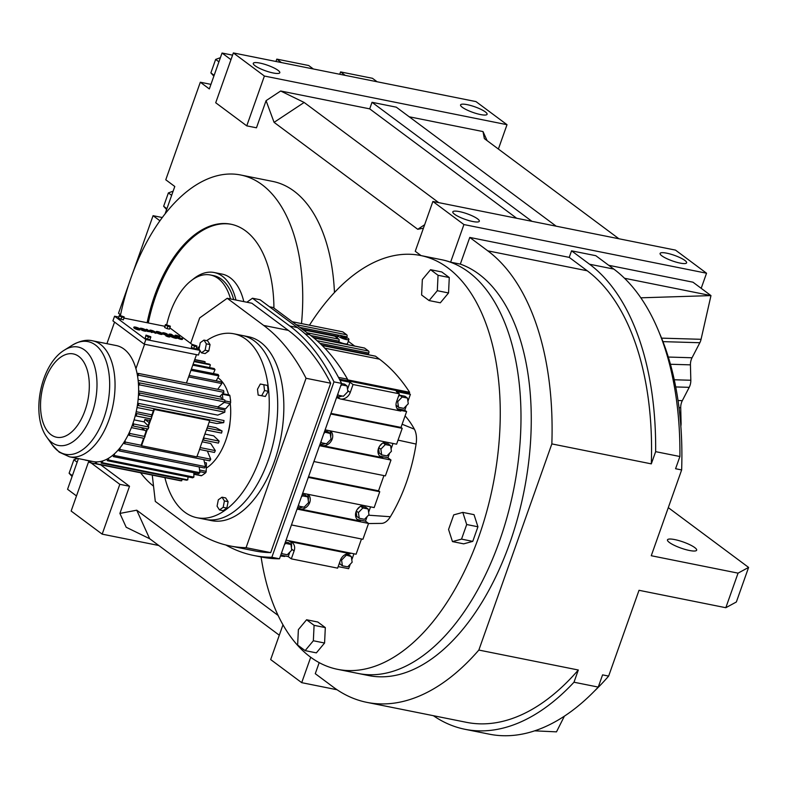<?xml version="1.0" encoding="UTF-8"?>
<svg xmlns="http://www.w3.org/2000/svg" width="788" height="788" viewBox="0 0 788 788"><rect width="100%" height="100%" fill="white"/><g stroke="black" fill="none" stroke-linecap="round" stroke-linejoin="round"><path stroke-width="1.18" d="M748.6 567.419L738.06 573.142L725.817 607.715L736.356 601.993L748.6 567.419L668.293 507.639M608.73 265.3L692.967 282.193L710.973 295.599L624.529 278.262M680.852 426.17A8.609 4.738 -78.7 0 0 681.098 423.146L680.714 407.741A8.609 4.738 101.3 0 1 682.319 400.649L689.214 387.341A8.609 4.738 -78.7 0 0 690.82 380.249L690.436 364.854A8.609 4.738 101.3 0 1 692.041 357.762L699.833 342.731A8.609 4.738 -78.7 0 0 701.064 339.303L710.973 295.599L640.861 297.815M564.405 716.144L556.486 731.855L534.619 730.84M235.947 300.041A63.316 34.849 -78.7 0 0 214.198 272.52L222.068 274.096A63.316 34.849 101.3 0 1 230.273 277.829A63.316 34.849 101.3 0 1 243.817 301.617M725.817 607.715L639.019 590.301L608.641 676.094L602.574 674.873L598.25 687.087A266.433 146.667 101.3 0 1 489.249 734.16L464.989 729.294A266.433 146.667 101.3 0 1 433.38 715.701M669.396 542.489A15.474 3.26 -160.5 0 1 667.475 539.859A15.474 3.26 -160.5 0 1 678.813 540.578A15.474 3.26 -160.5 0 1 694.74 547.571A15.474 3.26 -160.5 0 1 696.661 550.191A15.474 3.26 -160.5 0 1 685.324 549.482A15.474 3.26 -160.5 0 1 669.396 542.489M738.06 573.142L651.262 555.727L681.64 469.944L675.582 468.732L679.906 456.518L655.646 451.652L651.312 463.866L551.846 443.91L478.848 650.061A259.321 142.746 101.3 0 1 366.913 702.374A259.321 142.746 101.3 0 1 333.285 687.087L315.279 673.691L319.189 662.639M662.964 341.637L699.833 342.731M661.575 338.141L701.064 339.303M310.708 657.261L301.706 682.664L270.668 659.566L282.971 624.825M675.74 386.947L689.214 387.341M678.035 400.521L682.319 400.649M679.02 407.691L680.714 407.741M618.915 238.764L484.354 138.599L483.005 131.576L487.122 140.658M670.44 364.263L690.436 364.854M668.322 357.053L692.041 357.762M301.706 682.664L337.057 689.756M651.312 463.866A259.321 142.746 -78.7 0 0 587.237 270.786L569.231 257.38L469.766 237.434L460.32 264.118L450.608 262.177L463.925 224.56L706.54 273.219L701.192 288.319M569.231 257.38L571.556 250.83L595.817 255.696L613.822 269.092A266.433 146.667 101.3 0 1 679.906 456.518M423.422 228.205L417.739 229.288L274.076 122.357L266.078 100.657L280.666 91.004L304.148 102.46L438.709 202.624M516.682 218.266L369.7 108.862L280.666 91.004M369.7 108.862L372.025 102.302L396.285 107.168L556.17 226.186M483.005 131.576L409.199 116.782M264.394 76.042L246.752 125.863L215.715 102.755L233.356 52.934L264.394 76.042L507.009 124.691L498.38 149.05M246.752 125.863L256.464 127.804L266.078 100.657M165.037 214.001L174.788 186.49L165.776 179.782L200.319 82.228L209.332 88.936L222.039 53.032L232.578 55.15M222.039 53.032L230.973 59.681M345.223 75.372L340.574 71.915L372.468 78.308L377.107 81.765M281.454 62.577L276.805 59.12L308.689 65.512L313.338 68.97M233.356 52.934L475.972 101.593L507.009 124.691M674.272 379.767L690.82 380.249M421.038 255.588L415.246 251.283L432.888 201.462L675.503 250.111L706.54 273.219M279.297 635.207L149.661 538.716L126.178 527.251L119.904 513.421L136.738 510.2L278.085 615.418M90.994 462.861L119.815 484.325L129.518 486.265L119.904 513.421M119.815 484.325L102.174 534.146L158.762 545.493M76.485 495.938L67.561 489.289L78.426 458.596M102.174 534.146L71.137 511.038L88.778 461.216L89.694 461.404M148.282 322.972A113.965 62.735 101.3 0 1 231.445 224.324M366.913 702.374L466.388 722.32A259.321 142.746 -78.7 0 0 578.313 670.007L478.848 650.061M578.313 670.007L573.989 682.221L598.25 687.087M608.641 676.094A259.321 142.746 101.3 0 1 594.477 691.037M659.723 333.757A259.321 142.746 101.3 0 1 681.64 469.944M334.467 292.525A164.14 90.354 -78.7 0 0 294.003 191.09A164.14 90.354 -78.7 0 0 272.707 181.417L240.744 175.005A164.14 90.354 101.3 0 1 262.03 184.678A164.14 90.354 101.3 0 1 301.499 323.582M159.954 220.807L153.069 215.685L132.827 272.825M120.574 314.767L118.515 313.24L129.005 283.611M100.697 464.812L129.518 486.265M460.32 264.118A211.036 116.171 101.3 0 1 478.946 274.155A211.036 116.171 101.3 0 1 517.785 517.578A211.036 116.171 101.3 0 1 368.587 675.552L358.304 673.484A211.036 116.171 101.3 0 0 507.511 515.519A211.036 116.171 101.3 0 0 468.673 272.096A211.036 116.171 101.3 0 1 507.511 515.519A211.036 116.171 101.3 0 1 358.304 673.484L337.579 669.327A211.036 116.171 101.3 0 1 310.206 656.887A211.036 116.171 101.3 0 1 261.094 556.958M469.766 237.434L487.772 250.84A259.321 142.746 101.3 0 1 551.846 443.91M573.989 682.221A266.433 146.667 101.3 0 1 464.989 729.294M441.585 259.715A211.036 116.171 101.3 0 1 441.871 259.764A211.036 116.171 101.3 0 1 450.608 262.177M432.888 201.462L463.925 224.56M571.556 250.83L589.562 264.226A266.433 146.667 101.3 0 1 655.646 451.652M661.851 255.814A14.066 2.965 19.5 0 0 676.321 262.177A14.066 2.965 19.5 0 0 686.624 262.818A14.066 2.965 19.5 0 0 684.88 260.434A14.066 2.965 19.5 0 0 670.401 254.071A14.066 2.965 19.5 0 0 660.098 253.431A14.066 2.965 19.5 0 0 661.851 255.814M454.548 214.247A14.066 2.965 19.5 0 0 469.027 220.601A14.066 2.965 19.5 0 0 479.331 221.251A14.066 2.965 19.5 0 0 477.587 218.867A14.066 2.965 19.5 0 0 463.108 212.504A14.066 2.965 19.5 0 0 452.804 211.854A14.066 2.965 19.5 0 0 454.548 214.247M309.467 325.188A211.036 116.171 101.3 0 1 420.565 255.499L441.3 259.656A211.036 116.171 101.3 0 1 468.673 272.096A211.036 116.171 101.3 0 0 441.3 259.656L441.871 259.764M372.025 102.302L531.91 221.32M255.016 65.719A14.066 2.965 19.5 0 0 269.496 72.082A14.066 2.965 19.5 0 0 279.799 72.723A14.066 2.965 19.5 0 0 278.056 70.339A14.066 2.965 19.5 0 0 263.576 63.976A14.066 2.965 19.5 0 0 253.273 63.335A14.066 2.965 19.5 0 0 255.016 65.719M462.31 107.286A14.066 2.965 19.5 0 0 476.789 113.649A14.066 2.965 19.5 0 0 487.092 114.299A14.066 2.965 19.5 0 0 485.349 111.906A14.066 2.965 19.5 0 0 470.869 105.553A14.066 2.965 19.5 0 0 460.566 104.903A14.066 2.965 19.5 0 0 462.31 107.286M304.148 102.46L274.076 122.357M275.967 61.484L276.805 59.12M339.746 74.269L340.574 71.915M417.739 229.288L424.653 224.718M136.738 510.2L149.661 538.716M88.778 461.216L89.615 461.837M147.129 322.735A113.965 62.735 101.3 0 1 230.874 224.206A113.965 62.735 101.3 0 1 245.659 230.923A113.965 62.735 101.3 0 1 273.929 308.078M162.338 217.537L153.069 215.685M153.542 486.157A164.14 90.354 101.3 0 1 140.638 472.82M120.426 315.495A164.14 90.354 101.3 0 1 240.744 175.005M210.948 84.365L200.319 82.228M213.853 76.16L210.879 72.88L215.646 59.415L218.916 61.848M210.879 72.88L214.149 75.313M215.646 59.415L220.394 57.682M72.082 476.513L69.108 473.233L73.875 459.768L77.145 462.201M69.108 473.233L72.378 475.666M73.875 459.768L77.559 458.429M166.613 209.559L163.648 206.279L166.918 208.712M163.648 206.279L168.376 192.922L173.124 191.179M168.376 192.922L171.646 195.355M140.983 328.763A2.364 0.502 -160.5 0 1 140.983 328.724A2.364 0.502 -160.5 0 1 142.717 328.832A2.364 0.502 -160.5 0 1 145.15 329.906A2.364 0.502 -160.5 0 1 145.445 330.3A2.364 0.502 -160.5 0 1 142.096 329.591L141.653 329.62A3.31 0.699 19.5 0 0 146.341 330.615A3.31 0.699 19.5 0 0 145.928 330.054A3.31 0.699 19.5 0 0 142.52 328.557A3.31 0.699 19.5 0 0 140.097 328.409A3.31 0.699 19.5 0 0 140.087 328.458L140.983 328.763L139.929 328.891A3.31 0.699 19.5 0 1 139.939 328.842A3.31 0.699 19.5 0 1 139.969 328.793M141.653 329.62L141.495 330.054A3.31 0.699 19.5 0 0 146.184 331.049L146.341 330.615M140.855 329.128A2.364 0.502 -160.5 0 1 142.648 329.286A2.364 0.502 -160.5 0 1 145.002 330.33A2.364 0.502 -160.5 0 1 145.12 330.428M148.686 331.6L150.203 331.768L147.07 329.433L146.144 329.709L147.878 331.029M146.302 329.276L148.272 330.93L147.277 331.403L148.607 331.541M156.172 331.63L156.014 332.063A3.31 0.699 19.5 0 0 156.428 332.625A3.31 0.699 19.5 0 0 159.836 334.122A3.31 0.699 19.5 0 0 162.259 334.279L162.417 333.846A3.31 0.699 19.5 0 0 162.003 333.285A3.31 0.699 19.5 0 0 158.595 331.787A3.31 0.699 19.5 0 0 156.172 331.63A3.31 0.699 19.5 0 0 156.585 332.191A3.31 0.699 19.5 0 0 159.994 333.688A3.31 0.699 19.5 0 0 162.417 333.846M162.594 332.871A2.837 0.601 19.5 0 0 165.027 334.368L168.888 335.875L165.913 335.343A2.364 0.502 19.5 0 0 168.337 336.358A2.364 0.502 19.5 0 0 169.952 336.437A2.364 0.502 19.5 0 0 169.666 336.033A2.364 0.502 19.5 0 0 167.923 335.186L163.48 333.186L167.44 334.171A2.837 0.601 19.5 0 0 164.534 332.96A2.837 0.601 19.5 0 0 162.594 332.871L162.436 333.294A2.837 0.601 19.5 0 0 164.879 334.792L168.504 336.161M163.727 333.511L167.44 334.171M165.913 335.343L165.766 335.777A2.364 0.502 19.5 0 0 168.189 336.791A2.364 0.502 19.5 0 0 169.804 336.87L169.952 336.437M168.839 334.388L168.681 334.821A5.201 1.093 19.5 0 0 170.976 336.653A5.201 1.093 19.5 0 0 176.049 338.387L177.32 338.18L171.282 334.289A5.201 1.093 19.5 0 0 168.839 334.388A5.201 1.093 19.5 0 0 171.124 336.22A5.201 1.093 19.5 0 0 176.207 337.954L177.32 338.18M118.525 318.263L123.322 319.879L124.149 317.544L124.149 316.894L119.352 315.279L118.525 318.263L119.352 315.279M147.573 339.234L149.976 339.717L150.794 336.732L146.007 335.117L145.179 338.101L147.573 339.234L148.4 336.9L150.803 337.382M164.879 326.291L123.952 318.086M118.732 317.042L114.565 316.205L145.869 339.51L200.073 350.374L196.547 347.754M192.124 344.454L169.903 327.916M193.72 348.493L196.123 348.976L196.941 345.981L192.154 344.376L191.326 347.36L193.72 348.493L194.547 346.159L196.941 346.641M164.672 326.862L164.672 327.522L167.066 328.655L169.469 329.128L170.297 326.143L165.5 324.538L164.672 326.862M178.364 337.668L179.388 337.372L175.872 335.668L179.713 336.584L176.128 336.003M179.713 336.584A2.817 0.591 19.5 0 0 176.847 335.432A2.817 0.591 19.5 0 0 175.005 335.363A2.817 0.591 19.5 0 0 177.527 336.88A2.817 0.591 19.5 0 0 177.241 337.028L177.083 337.451A2.817 0.591 19.5 0 0 179.546 338.958A2.817 0.591 19.5 0 0 182.402 339.342L182.55 338.909A2.817 0.591 19.5 0 0 182.392 338.584L181.526 338.682M175.005 335.363L174.847 335.786A2.817 0.591 19.5 0 0 177.162 337.234M155.571 333.304L156.497 333.029L154.714 331.699A2.837 0.601 19.5 0 0 151.788 330.418A2.837 0.601 19.5 0 0 149.71 330.28A2.837 0.601 19.5 0 0 150.065 330.763L151.7 332.526L152.626 332.25L150.833 330.921L155.571 333.304L156.497 333.029M149.71 330.28L149.553 330.714A2.837 0.601 19.5 0 0 149.907 331.196L151.7 332.526M133.773 327.552A3.31 0.699 19.5 0 0 133.743 327.601A3.31 0.699 19.5 0 0 133.733 327.65L134.275 327.828M133.891 327.217L134.778 327.522A2.364 0.502 -160.5 0 1 134.787 327.483A2.364 0.502 -160.5 0 1 136.521 327.591A2.364 0.502 -160.5 0 1 138.954 328.655L134.157 328.163A3.31 0.699 19.5 0 0 137.565 329.66A3.31 0.699 19.5 0 0 139.988 329.808L140.136 329.374A3.31 0.699 19.5 0 0 139.732 328.813A3.31 0.699 19.5 0 0 136.324 327.315A3.31 0.699 19.5 0 0 133.901 327.168A3.31 0.699 19.5 0 0 133.891 327.217L133.733 327.65M134.758 327.818A2.364 0.502 -160.5 0 1 137.27 328.32M150.833 330.921L153.936 331.541L155.728 332.871M165.5 324.538L165.5 325.188L167.893 326.321L170.297 326.803M167.893 326.321L167.066 328.655M134.305 327.729A3.31 0.699 19.5 0 0 137.713 329.226A3.31 0.699 19.5 0 0 140.136 329.374M151.848 332.093L152.626 332.25M146.007 335.117L145.179 338.101M119.352 315.929L121.746 317.062L120.928 319.396M165.5 325.188L164.672 327.522M200.073 350.374L198.428 355.043L144.224 344.179L112.92 320.874L114.565 316.205M147.435 330.97L150.203 331.768M121.746 317.062L124.149 317.544M181.624 338.436L178.108 337.333L179.388 337.372M146.007 335.767L148.4 336.9M145.869 339.51L144.224 344.179M177.241 337.028A2.817 0.591 19.5 0 0 179.694 338.525A2.817 0.591 19.5 0 0 182.55 338.909M192.154 344.376L191.326 347.36M192.154 345.026L194.547 346.159M161.225 333.127A2.364 0.502 19.5 0 0 158.792 332.053A2.364 0.502 19.5 0 0 157.058 331.945A2.364 0.502 19.5 0 0 157.354 332.349A2.364 0.502 19.5 0 0 159.787 333.423A2.364 0.502 19.5 0 0 161.52 333.531A2.364 0.502 19.5 0 0 161.225 333.127M139.24 328.96L135.694 328.251A2.364 0.502 19.5 0 0 137.949 329.059A2.364 0.502 19.5 0 0 139.249 329.059A2.364 0.502 19.5 0 0 139.24 328.96L139.181 329.138M176.098 337.688L171.725 334.624A4.255 0.896 19.5 0 0 169.725 334.703A4.255 0.896 19.5 0 0 171.607 336.2A4.255 0.896 19.5 0 0 175.754 337.619L176.098 337.688M157.236 332.25A2.364 0.502 -160.5 0 1 161.077 333.56A2.364 0.502 -160.5 0 1 161.195 333.659M196.488 354.659L186.441 383.037M144.588 344.248L135.93 368.695A59.139 32.554 101.3 0 1 137.21 374.113A59.139 32.554 101.3 0 1 137.585 376.25A59.139 32.554 101.3 0 1 138.402 383.313A59.139 32.554 101.3 0 1 138.53 385.618A59.139 32.554 101.3 0 1 138.56 393.114A59.139 32.554 101.3 0 1 138.452 395.527A59.139 32.554 101.3 0 1 137.693 403.239A59.139 32.554 101.3 0 1 137.339 405.682A59.139 32.554 101.3 0 1 135.822 413.375A59.139 32.554 101.3 0 1 135.231 415.769A59.139 32.554 101.3 0 1 133.005 423.215A59.139 32.554 101.3 0 1 132.197 425.49A59.139 32.554 101.3 0 1 129.331 432.445A59.139 32.554 101.3 0 1 128.326 434.543A59.139 32.554 101.3 0 1 124.898 440.807A59.139 32.554 101.3 0 1 123.736 442.649A59.139 32.554 101.3 0 1 119.855 448.037A59.139 32.554 101.3 0 1 118.564 449.574A59.139 32.554 101.3 0 1 114.349 453.908A59.139 32.554 101.3 0 1 112.98 455.1A59.139 32.554 101.3 0 1 108.547 458.261A59.139 32.554 101.3 0 1 107.129 459.059A59.139 32.554 101.3 0 1 102.627 460.941A59.139 32.554 101.3 0 1 101.209 461.325A59.139 32.554 101.3 0 1 96.766 461.876A59.139 32.554 101.3 0 1 95.397 461.837A59.139 32.554 101.3 0 1 93.023 461.532L69.472 456.804A59.139 32.554 101.3 0 0 111.275 412.538A59.139 32.554 101.3 0 0 100.391 344.326A59.139 32.554 101.3 0 0 92.728 340.84L116.279 345.558A59.139 32.554 101.3 0 1 123.952 349.045A59.139 32.554 101.3 0 1 135.93 368.695M114.555 322.095L106.912 343.686M172.07 334.693L171.577 335.058A4.255 0.896 19.5 0 0 169.784 334.959M175.054 337.461L171.912 335.127M138.245 373.374A60.962 33.559 101.3 0 1 138.58 375.236L223.9 392.345A60.962 33.559 101.3 0 0 223.565 390.484L138.245 373.374L137.21 374.113M194.695 359.722L205.126 361.81A60.962 33.559 101.3 0 0 203.993 361.406L194.754 359.555M194.222 361.071L209.352 364.105A60.962 33.559 101.3 0 1 209.864 364.47A60.962 33.559 101.3 0 1 210.376 364.864L209.549 367.592M217.872 377.738A48.777 26.851 101.3 0 1 218.601 378.26A48.777 26.851 101.3 0 1 228.589 394.847M216.158 380.87L218.877 375.906L190.952 370.301M192.774 365.149L215.006 369.611A60.962 33.559 101.3 0 0 214.129 368.518L193.08 364.292M191.356 369.139L218.158 374.507A60.962 33.559 101.3 0 1 218.877 375.906M204.85 363.199L205.126 361.81M194.035 361.584L210.376 364.864M217.715 389.311L221.871 383.559L188.618 376.891M213.371 373.551L215.006 369.611M189.13 375.443L221.339 381.904A60.962 33.559 101.3 0 1 221.871 383.559M230.244 403.525A48.777 26.851 101.3 0 1 206.279 468.102M229.16 395.024A1.409 0.778 101.3 0 1 229.397 395.015A1.409 0.778 101.3 0 1 229.899 395.743A57.918 31.884 101.3 0 1 230.628 402.047A1.409 0.778 101.3 0 1 230.155 403.643L225.595 408.844L217.961 407.317A48.777 26.851 -78.7 0 0 217.951 406.913L224.895 401.988L139.575 384.879A60.962 33.559 101.3 0 0 139.456 382.86L138.402 383.313M138.609 390.996L217.951 406.913M138.166 399.161L217.774 415.128L224.826 412.193L139.506 395.084A60.962 33.559 101.3 0 0 139.604 392.985L138.56 393.114M137.023 407.524L153.355 410.794M209.155 421.984L216.749 423.511L223.694 422.663L138.373 405.554A60.962 33.559 101.3 0 0 138.688 403.426L137.693 403.239M136.206 411.7L151.926 414.852M207.727 426.042L215.932 427.687L222.068 430.977L207.047 427.973A60.962 33.559 101.3 0 1 206.525 430.061L221.546 433.075L206.298 430.081M135.221 415.828L150.488 418.891M134.078 419.876L144.174 421.895A48.777 26.851 -78.7 0 0 144.923 419.472L149.927 420.477M204.88 434.07L213.706 435.843L219.143 441.113A60.962 33.559 101.3 0 1 218.434 443.102L203.412 440.088L202.861 439.783L203.619 437.616L204.122 438.098A60.962 33.559 101.3 0 1 203.412 440.088M146.105 431.272L141.86 428.12A48.777 26.851 -78.7 0 0 142.007 427.776M131.389 427.618L144.815 430.317M202.142 441.812L210.751 443.536L215.331 450.618L200.31 447.614A60.962 33.559 101.3 0 1 199.443 449.436L214.464 452.45A60.962 33.559 101.3 0 0 215.331 450.618M201.048 475.647A1.409 0.778 101.3 0 0 201.236 475.735A1.409 0.778 101.3 0 0 201.61 475.656A57.918 31.884 101.3 0 0 205.56 472.83A1.409 0.778 101.3 0 0 206.18 471.342L206.436 462.94L204.535 462.556M137.585 376.25L138.58 375.236M219.606 396.738L223.9 392.345M89.773 461L85.271 460.103A60.962 33.559 101.3 0 1 85.025 459.926M138.452 395.527L139.506 395.084M181.732 480.798L96.412 463.689A60.962 33.559 101.3 0 1 95.22 463.649L180.531 480.759A60.962 33.559 101.3 0 0 181.732 480.798L182.028 479.291M96.412 463.689L96.766 461.876M95.397 461.837L95.22 463.649M128.326 434.543L129.143 435.34L144.165 438.355A60.962 33.559 -78.7 0 0 145.031 436.522L130.01 433.508A60.962 33.559 101.3 0 1 129.143 435.34M130.01 433.508L129.331 432.445M137.339 405.682L138.373 405.554M136.748 413.867A60.962 33.559 101.3 0 1 136.226 415.966L151.247 418.97A60.962 33.559 -78.7 0 0 151.769 416.882L135.822 413.375M135.231 415.769L136.226 415.966M175.97 479.843L90.63 462.792A60.962 33.559 101.3 0 1 89.497 462.389L89.802 460.881M90.63 462.792L91.122 461.147M133.822 424.003A60.962 33.559 101.3 0 1 133.113 425.993L148.134 429.007A60.962 33.559 -78.7 0 0 148.843 427.017L133.822 424.003L133.005 423.215M132.197 425.49L133.113 425.993M141.151 445.259L125.43 442.107A60.962 33.559 101.3 0 1 124.425 443.723L209.746 460.832A60.962 33.559 101.3 0 0 210.751 459.217L207.372 451.031M125.43 442.107L124.898 440.807M123.736 442.649L124.425 443.723M199.857 472.682L114.536 455.562A60.962 33.559 101.3 0 1 113.344 456.607L198.665 473.716A60.962 33.559 101.3 0 0 199.857 472.682L199.197 466.939M114.536 455.562L114.349 453.908M112.98 455.1L113.344 456.607M193.878 477.124L108.557 460.015A60.962 33.559 101.3 0 1 107.316 460.714L192.636 477.824A60.962 33.559 101.3 0 0 193.878 477.124L193.848 472.751M108.557 460.015L108.547 458.261M107.129 459.059L107.316 460.714M187.771 479.862L102.45 462.753A60.962 33.559 101.3 0 1 101.219 463.088L186.539 480.197A60.962 33.559 101.3 0 0 187.771 479.862L188.056 476.907M102.45 462.753L102.627 460.941M101.209 461.325L101.219 463.088M138.53 385.618L139.575 384.879M205.54 466.644L120.219 449.534A60.962 33.559 101.3 0 1 119.106 450.884L204.417 467.993A60.962 33.559 101.3 0 0 205.54 466.644L203.816 459.64M120.219 449.534L119.855 448.037M118.564 449.574L119.106 450.884M210.751 459.217L196.951 456.449M206.525 430.061L209.667 420.546L209.224 420.221L153.946 409.13L151.296 416.625L151.769 416.882M148.843 427.017L147.927 426.131L150.508 418.832L151.247 418.97M144.165 438.355L141.535 445.762L196.813 456.853L200.31 447.614M145.031 436.522L144.529 435.734L146.992 428.771M223.694 422.663A60.962 33.559 101.3 0 0 224.009 420.536L138.688 403.426M139.604 392.985L224.925 410.095A60.962 33.559 101.3 0 1 224.826 412.193M218.916 406.224L217.961 407.317M144.923 419.472L149.168 422.634M219.143 441.113L204.122 438.098M148.085 425.687L144.174 421.895M222.068 430.977A60.962 33.559 101.3 0 1 221.546 433.075M222.236 394.039A1.409 0.778 101.3 0 1 222.275 394.217A57.918 31.884 101.3 0 1 222.925 399.605M221.369 399.289A2.285 1.261 -78.7 0 0 220.857 397.063A2.285 1.261 -78.7 0 0 220.561 396.925A2.285 1.261 -78.7 0 0 220.236 396.935M224.895 401.988A60.962 33.559 101.3 0 0 224.777 399.969L139.456 382.86M230.037 422.181A25.61 14.095 101.3 0 1 227.525 434.7M195.562 473.096A57.918 31.884 101.3 0 1 193.976 474.12A1.409 0.778 101.3 0 1 193.858 474.179M200.162 447.387L202.861 439.783M151.04 418.93L148.341 426.535M203.619 437.616L206.318 430.021M147.514 428.879L144.884 436.296M143.633 438.246L141.091 445.437L141.535 445.762M209.667 420.546L154.389 409.464L151.759 416.882M230.549 401.053A2.285 1.261 -78.7 0 0 230.382 399.378M199.63 350.039L199.009 349.084L200.27 342.711L203.934 340.091L207.618 340.83L210.041 344.592L208.79 350.965L205.116 353.585L201.433 352.847L199.994 350.611M267.526 385.43L268.206 391.281L265.359 396.472L258.159 395.074L257.489 389.223L260.326 384.032L267.526 385.43M225.683 497.927L228.106 501.68L226.846 508.063L223.181 510.673L219.488 509.935L217.074 506.182L218.325 499.799L221.999 497.189L225.683 497.927M206.643 340.633A93.792 51.634 101.3 0 1 233.839 333.797A93.792 51.634 101.3 0 1 246.004 339.323A93.792 51.634 101.3 0 1 263.271 447.515A93.792 51.634 101.3 0 1 196.961 517.716A93.792 51.634 101.3 0 1 184.796 512.19A93.792 51.634 101.3 0 1 164.909 477.686M197.384 348.375A93.792 51.634 101.3 0 1 199.561 346.296M263.842 384.692L264.522 390.543L261.675 395.734L265.359 396.472M261.675 395.734L258.159 395.074M233.839 333.797L242.29 335.481A93.792 51.634 101.3 0 1 254.455 341.017A93.792 51.634 101.3 0 1 271.712 449.209A93.792 51.634 101.3 0 1 205.402 519.41L211.548 520.641A93.792 51.634 101.3 0 0 277.859 450.44A93.792 51.634 101.3 0 0 260.592 342.248A93.792 51.634 101.3 0 0 248.427 336.722L242.29 335.481A93.792 51.634 101.3 0 1 254.455 341.017A93.792 51.634 101.3 0 1 271.712 449.209A93.792 51.634 101.3 0 1 205.402 519.41L196.961 517.716M221.999 497.189L224.413 500.941L228.106 501.68M224.413 500.941L223.162 507.324L226.846 508.063M264.522 390.543L268.206 391.281M223.162 507.324L219.488 509.935M203.934 340.091L206.357 343.854L210.041 344.592M206.357 343.854L205.107 350.227L208.79 350.965M205.107 350.227L201.433 352.847M340.78 336.24L340.78 336.978L343.499 338.269L346.228 338.82L346.228 338.072L340.78 336.24M348.227 338.476A5.772 1.212 19.5 0 0 342.288 335.865A5.772 1.212 19.5 0 0 338.062 335.599A5.772 1.212 19.5 0 0 338.781 336.584A5.772 1.212 19.5 0 0 344.72 339.185A5.772 1.212 19.5 0 0 348.936 339.451A5.772 1.212 19.5 0 0 348.227 338.476M343.499 336.791L343.056 338.052M346.228 338.072L345.981 338.771M338.791 341.726A5.772 1.212 19.5 0 0 344.297 343.696A5.772 1.212 19.5 0 0 347.439 343.686L348.936 339.451M354.679 346.06L348.286 341.303M280.469 555.944A294.879 162.328 101.3 0 0 284.744 556.466L284.931 555.924M269.506 306.768L273.15 307.497L309.615 334.644A294.879 162.328 101.3 0 1 347.518 379.186L347.301 379.796L409.632 392.296A272.934 150.252 -78.7 0 0 379.461 359.161L375.521 356.225A1.606 0.886 -78.7 0 0 375.315 356.137A1.606 0.886 -78.7 0 0 375.088 356.137M303.183 329.857L334.821 336.2A1.606 0.886 -78.7 0 0 334.614 336.102A1.606 0.886 -78.7 0 0 334.378 336.112M334.821 336.2L338.751 339.126A1.606 0.886 -78.7 0 1 338.988 341.174L338.535 342.445A1.606 0.886 101.3 0 0 338.436 342.81M368.232 354.708A1.606 0.886 101.3 0 1 368.331 354.354L368.784 353.083A1.606 0.886 -78.7 0 0 368.548 351.034L364.617 348.109A1.606 0.886 -78.7 0 0 364.411 348.01A1.606 0.886 -78.7 0 0 364.174 348.02M409.208 393.488L409.632 392.296M346.71 337.569L346.966 336.84A1.606 0.886 -78.7 0 0 346.73 334.792L342.8 331.866L292.269 321.731M284.744 556.466L280.587 555.629M338.485 377.373L347.518 379.186M339.411 379.136L408.558 393.005L410.39 394.364L396.305 391.547L399.358 393.813L396.551 401.742A8.599 6.944 126.7 0 0 398.452 410.046A8.599 6.944 126.7 0 0 400.787 411.07L340.386 398.964A8.599 6.944 126.7 0 0 350.236 392.454L353.044 384.524L399.358 393.813M405.071 415.887A122.514 67.443 101.3 0 1 414.389 429.194A18.685 10.283 101.3 0 1 416.094 444.068A122.514 67.443 101.3 0 1 390.365 516.731A18.685 10.283 101.3 0 1 381.49 523.39L368.498 523.547M246.861 302.228L252.475 298.228L260.079 299.755L297.47 327.581A299.568 164.909 101.3 0 1 341.578 383.392L279.464 558.79A299.568 164.909 101.3 0 1 261.33 557.008L253.726 555.481A299.568 164.909 101.3 0 1 225.87 545.01M280.774 555.087L288.26 556.594L291.304 558.859L337.619 568.148L340.426 560.219A8.599 6.944 126.7 0 1 350.276 553.708L289.876 541.602A8.599 6.944 126.7 0 1 292.21 542.627A8.599 6.944 126.7 0 1 294.111 550.93L291.304 558.859M338.17 566.602L348.651 568.7L350.246 564.198M347.518 389.242L349.99 382.259L353.044 384.524M349.99 382.259L339.992 380.249M351.793 559.835L353.93 553.777M397.122 408.647A8.599 6.944 126.7 0 0 397.733 408.805L404.776 410.213L406.372 405.712M407.918 401.348L410.39 394.364M404.776 410.213L406.608 411.582L400.994 427.431L402.215 428.337L396.6 444.186L325.129 429.844M379.55 455.907A8.599 6.944 126.7 0 0 380.899 456.351L387.932 457.759L389.538 453.258M391.075 448.894L393.005 443.457M387.932 457.759L390.986 460.034L385.371 475.883L313.9 461.541M383.933 475.588L378.545 490.816L379.757 491.732L374.152 507.58L302.671 493.239M357.102 519.302A8.599 6.944 126.7 0 0 358.451 519.745L365.484 521.154L367.08 516.652M368.626 512.289L370.557 506.851M365.484 521.154L368.538 523.429L362.923 539.278L291.452 524.936M361.485 538.982L356.097 554.21L349.054 552.802L350.276 553.708M472.761 541.376L477.932 526.778L474.031 514.653L462.802 512.397L453.73 514.869L448.559 529.467L452.46 541.592L463.689 543.848L472.761 541.376L461.532 539.12L466.703 524.522L477.932 526.778M420.565 255.499A211.036 116.171 101.3 0 1 447.939 267.94A211.036 116.171 101.3 0 1 486.777 511.363A211.036 116.171 101.3 0 1 337.579 669.327M325.316 627.593L317.82 622.018L306.591 619.762L298.376 629.622L297.637 645.047L305.133 650.622L316.362 652.868L324.577 643.018L325.316 627.593L314.087 625.337L306.591 619.762M449.278 277.534L441.782 271.959L430.553 269.703L422.338 279.553L421.61 294.988L429.096 300.563L440.325 302.809L448.539 292.959L449.278 277.534L438.049 275.278L430.553 269.703M252.475 298.228L289.866 326.055A299.568 164.909 101.3 0 1 333.974 381.865L271.86 557.264L279.464 558.79M271.86 557.264A299.568 164.909 101.3 0 1 253.726 555.481M333.974 381.865L341.578 383.392M288.26 556.594L289.856 552.083M339.707 562.258L339.953 563.981L342.396 565.794L347.675 566.858L352.137 562.238L351.32 556.564L348.877 554.752L346.07 554.181M291.373 547.591A8.599 6.944 126.7 0 0 290.486 541.75M281.789 552.221L282.005 553.688L287.275 554.742L291.737 550.122L290.93 544.449L288.487 542.636L285.404 542.016M396.019 405.071L398.521 407.317L403.801 408.371L408.263 403.751L407.445 398.078L402.166 397.024L399.723 395.202L398.364 396.61M407.445 398.078L405.002 396.266L399.723 395.202M336.9 396.6L337.343 396.689A8.599 6.944 126.7 0 0 342.051 395.99M337.914 393.734L338.121 395.202L343.401 396.256L347.863 391.646L347.045 385.962L344.612 384.15L341.529 383.529M297.066 509.087L368.538 523.429M336.565 397.536L340.386 398.964M319.514 445.693L390.986 460.034M320.056 444.146L322.331 445.604L382.732 457.71A8.599 6.944 126.7 0 1 380.397 456.685A8.599 6.944 126.7 0 1 378.447 448.51A8.599 6.944 126.7 0 1 385.391 441.94M297.608 507.541L298.051 507.63A8.599 6.944 126.7 0 0 302.769 506.93M308.216 500.045A8.599 6.944 126.7 0 0 307.3 494.165M298.622 504.675L298.839 506.142L304.119 507.196L308.581 502.586L307.763 496.903L305.32 495.091L302.237 494.47M298.051 507.63L299.883 508.989L360.283 521.104A8.599 6.944 126.7 0 1 357.949 520.08A8.599 6.944 126.7 0 1 355.999 511.905A8.599 6.944 126.7 0 1 362.943 505.325M286.054 540.164L349.054 552.802M330.96 413.385L400.994 427.431M330.733 413.995L402.215 428.337M320.499 444.235A8.599 6.944 126.7 0 0 325.217 443.536M330.664 436.651A8.599 6.944 126.7 0 0 329.748 430.78M321.08 441.28L321.287 442.748L326.567 443.802L331.029 439.192L330.211 433.508L327.769 431.696L324.686 431.075M397.733 408.805L399.565 410.164L406.608 411.582M308.285 477.39L379.757 491.732M308.512 476.779L378.545 490.816M378.545 448.224L379.245 453.041L381.678 454.863L386.957 455.917L391.419 451.297L390.602 445.624L388.169 443.811L383.165 442.807M382.318 443.339L379.609 446.146M356.097 511.619L356.797 516.435L359.229 518.248L364.509 519.312L368.971 514.692L368.154 509.018L365.721 507.206L360.717 506.201M359.87 506.733L357.161 509.54M305.133 650.622L313.348 640.762L314.087 625.337M313.348 640.762L324.577 643.018M429.096 300.563L437.31 290.703L448.539 292.959M437.31 290.703L438.049 275.278M466.703 524.522L462.802 512.397M452.46 541.592L461.532 539.12M190.666 343.371L199.679 317.928L227.22 298.288L251.864 303.232L288.339 330.379A294.879 162.328 101.3 0 1 330.694 383.214L270.708 552.624A294.879 162.328 101.3 0 1 254.652 550.881L230.007 545.936A294.879 162.328 101.3 0 1 191.76 528.561L155.295 501.414L152.271 475.154M288.664 540.686L289.876 541.602M351.32 556.564L344.986 554.722M346.04 555.501L341.578 560.12L340.721 559.49M341.578 560.12L342.396 565.794M290.93 544.449L285.65 543.395L284.498 544.587M285.65 543.395L285.069 542.962M282.005 553.688L281.424 553.255M399.565 410.164L400.787 411.07M402.166 397.024L397.704 401.634L396.817 400.984M397.704 401.634L398.521 407.317M347.045 385.962L341.765 384.908L340.613 386.1M341.765 384.908L341.194 384.475M338.121 395.202L337.55 394.768M322.331 445.604A8.599 6.944 126.7 0 0 332.181 439.083A8.599 6.944 126.7 0 0 330.458 430.918M307.763 496.903L302.484 495.849L301.331 497.041M302.484 495.849L301.902 495.416M299.883 508.989A8.599 6.944 126.7 0 0 309.733 502.478A8.599 6.944 126.7 0 0 308 494.312M298.839 506.142L298.258 505.709M330.211 433.508L324.351 432.021M324.932 432.454L323.779 433.646M321.287 442.748L320.706 442.314M390.602 445.624L385.322 444.56L380.86 449.18L378.792 447.633M385.322 444.56L383.047 442.866M380.86 449.18L381.678 454.863M368.154 509.018L362.874 507.955L358.412 512.574L356.343 511.028M362.874 507.955L360.599 506.26M358.412 512.574L359.229 518.248M227.22 298.288L263.694 325.434A294.879 162.328 101.3 0 1 306.049 378.27L246.063 547.68A294.879 162.328 101.3 0 1 230.007 545.936M270.708 552.624L246.063 547.68M330.694 383.214L306.049 378.27M214.198 272.52A63.316 34.849 -78.7 0 0 192.272 279.878M233.681 299.588A60.144 33.106 -78.7 0 0 213.578 275.623L210.426 274.992A60.144 33.106 -78.7 0 0 170.169 312.797A60.144 33.106 -78.7 0 0 166.711 324.774M230.529 298.957A60.144 33.106 -78.7 0 0 210.426 274.992M589.562 264.226L613.822 269.092M587.237 270.786L487.772 250.84M64.439 350.089A50.176 27.619 101.3 0 1 84.562 350A50.176 27.619 101.3 0 1 91.91 413.887A50.176 27.619 101.3 0 1 51.821 442.472A50.176 27.619 101.3 0 1 46.945 437.36C30.417 415.049 40.592 364.312 64.439 350.089L72.397 345.114A57.445 31.619 101.3 0 1 95.437 345.006A57.445 31.619 101.3 0 1 103.849 418.152A57.445 31.619 101.3 0 1 57.948 450.874A57.445 31.619 101.3 0 1 52.363 445.023L59.258 452.194L69.472 456.804M230.155 403.643L224.235 402.451M206.18 471.342L199.551 470.012M229.899 395.743L222.275 394.217M201.61 475.656L193.976 474.12M205.56 472.83L199.738 471.667M230.628 402.047L224.836 400.885M51.053 434.73A42.493 23.394 101.3 0 1 44.837 380.624A42.493 23.394 101.3 0 1 78.79 356.422A42.493 23.394 101.3 0 1 85.005 410.528A42.493 23.394 101.3 0 1 51.053 434.73M313.092 337.343L338.535 342.445M302.385 329.266L337.796 336.368M321.681 344.996L368.331 354.354M313.801 337.914L364.617 348.109M322.233 345.538L375.521 356.225M324.843 348.197L379.461 359.161M307.113 332.782L338.751 339.126M309.615 334.644L305.025 333.728M317.081 340.712L368.548 351.034M319.889 343.282L368.784 353.083M299.883 327.404L339.224 335.294M342.711 335.993L346.966 336.84M310.767 335.521L338.988 341.174M296.209 324.666L346.73 334.792M416.094 444.068L398.038 440.118M414.389 429.194L402.116 424.239M390.365 516.731L368.489 515.194M289.866 326.055L297.47 327.581M291.59 549.059L294.111 550.93M347.715 390.572L350.236 392.454M337.343 396.689L339.165 398.058M380.899 456.351L382.732 457.71M358.451 519.745L360.283 521.104M288.339 330.379L263.694 325.434M72.397 345.114C79.972 340.79 86.749 339.362 92.728 340.84M229.397 395.015L222.62 393.655M46.945 437.36L52.363 445.023M138.136 380.397L220.561 396.925M201.236 475.735L193.858 474.258M338.062 335.599L337.225 337.983M313.713 337.845L364.411 348.01M303.084 329.778L334.614 336.102M322.164 345.469L375.315 356.137"/></g></svg>
